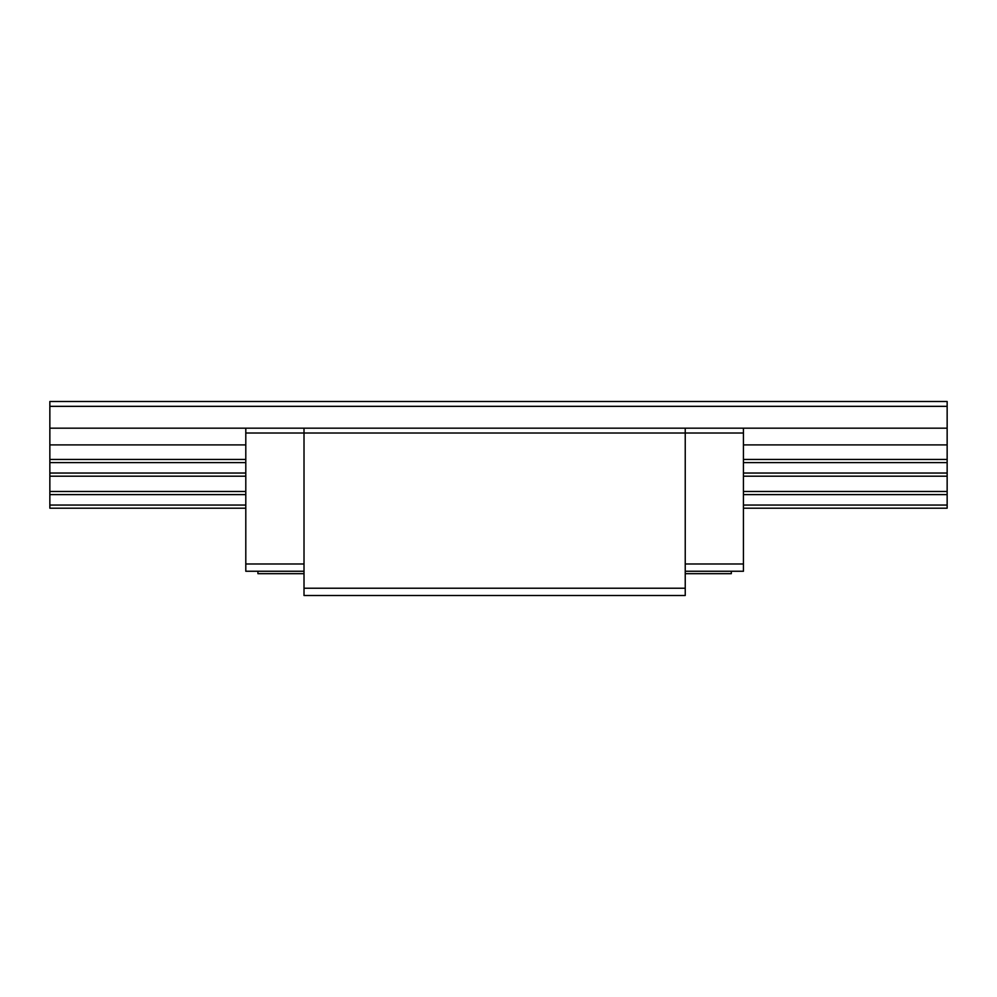 <?xml version="1.0" encoding="UTF-8"?>
<svg xmlns="http://www.w3.org/2000/svg" width="997" height="997" viewBox="0 0 997 997"><rect width="100%" height="100%" fill="white"/><g stroke="black" fill="none" stroke-linecap="round" stroke-linejoin="round"><path stroke-width="1.5" d="M245.798 508.196L49.85 508.196L49.85 401.492L947.15 401.492L947.15 406.34L49.85 406.34M49.85 505.055L245.798 505.055M743.438 505.055L947.15 505.055L947.15 508.196L743.438 508.196M743.438 491.471L947.15 491.471L947.15 494.612L743.438 494.612M245.798 494.612L49.85 494.612M947.15 494.612L947.15 505.055M245.798 491.471L49.85 491.471M947.15 491.471L947.15 476.192L743.438 476.192M245.798 476.192L49.85 476.192M49.85 473.039L245.798 473.039M743.438 473.039L947.15 473.039L947.15 476.192M685.238 571.256L743.438 571.256L743.438 433.022L304.01 433.022L304.01 595.508L685.238 595.508L685.238 428.174L947.15 428.174L947.15 462.608L743.438 462.608M245.798 462.608L49.85 462.608M947.15 462.608L947.15 473.039M947.15 459.455L743.438 459.455M245.798 459.455L49.85 459.455M947.15 444.899L743.438 444.899M245.798 444.899L49.85 444.899M245.798 428.174L245.798 433.022L304.01 433.022L304.01 428.174L49.85 428.174M947.15 428.174L947.15 406.34M685.238 588.23L304.01 588.23M685.238 428.174L304.01 428.174M245.798 433.022L245.798 571.256L304.01 571.256M257.924 571.256L257.924 573.674L304.01 573.674M743.438 428.174L743.438 433.022M685.238 573.674L731.312 573.674L731.312 571.256M304.01 563.978L245.798 563.978M743.438 563.978L685.238 563.978"/></g></svg>
